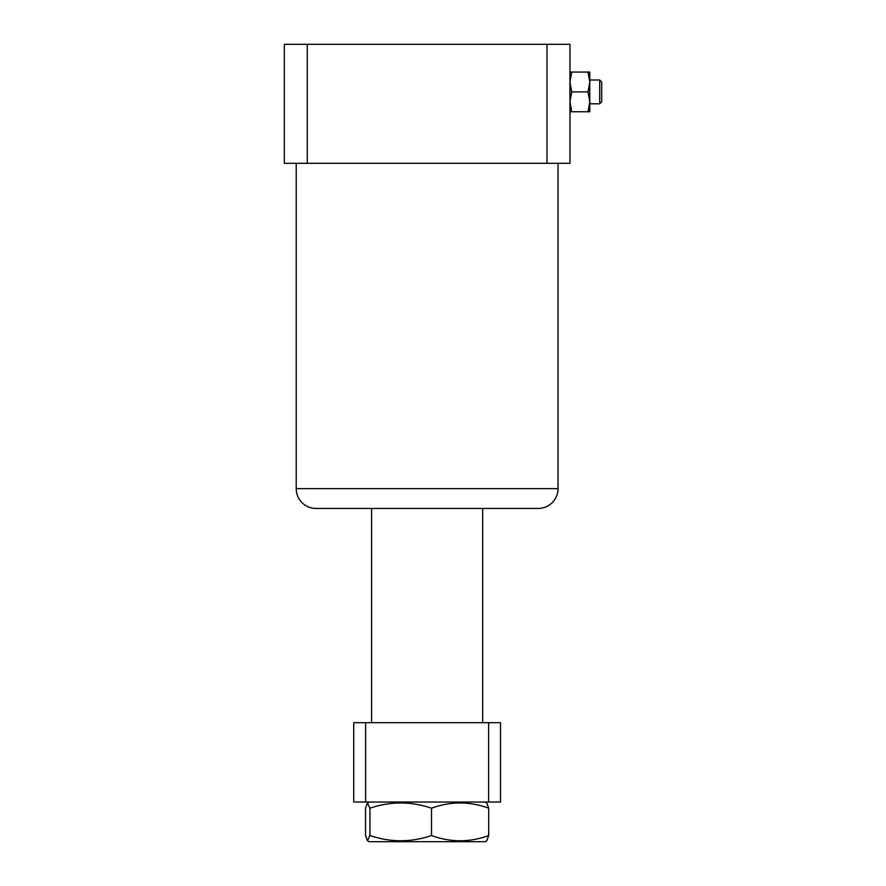 <?xml version="1.0" encoding="UTF-8"?>
<svg xmlns="http://www.w3.org/2000/svg" width="886" height="886" viewBox="0 0 886 886"><rect width="100%" height="100%" fill="white"/><g stroke="black" fill="none" stroke-linecap="round" stroke-linejoin="round"><path stroke-width="1.33" d="M431.515 835.531C411.038 842.508 390.516 842.508 369.938 835.531L367.502 840.77L369.108 841.7L485.151 841.7L486.757 840.77L488.707 835.531C469.691 842.508 450.631 842.508 431.515 835.531L431.515 808.198C450.531 801.221 469.602 801.221 488.707 808.198L486.757 802.96L485.151 802.029M367.502 840.77L365.553 835.531L365.553 808.198L367.502 802.96L369.938 808.198C390.416 801.221 410.938 801.221 431.515 808.198M369.938 835.531L369.938 808.198M488.707 835.531L488.707 808.198M482.671 722.688L482.671 508.453L316.047 508.453A19.835 19.835 0 0 1 296.212 488.618L296.212 163.312M296.212 488.618L558.047 488.618A19.835 19.835 0 0 1 538.212 508.453L316.047 508.453M558.047 488.618L558.047 163.312M284.317 44.3L569.953 44.3L569.953 163.312L284.317 163.312L284.317 44.3M547.005 44.3L547.005 163.312M307.265 163.312L307.265 44.3M482.671 508.453L538.212 508.453M488.618 802.029L488.618 722.688L500.524 722.688L500.524 802.029L353.735 802.029L353.735 722.688L365.641 722.688L365.641 802.029M488.618 722.688L365.641 722.688M599.7 80.006L601.683 81.988L601.683 101.824L599.7 103.806L599.7 80.006L589.788 80.006M589.788 81.988L589.788 72.065L588.016 72.065L589.788 81.988L588.016 91.911L589.788 101.824L589.788 81.988M599.7 103.806L589.788 103.806M569.953 111.747L571.725 111.747L569.953 101.824L571.725 91.911L569.953 81.988L571.725 72.065L569.953 72.065M589.788 111.747L589.788 101.824L588.016 111.747L589.788 111.747M588.016 72.065L571.725 72.065M588.016 111.747L571.725 111.747M588.016 91.911L571.725 91.911M369.108 802.029L367.502 802.96M371.588 722.688L371.588 508.453"/></g></svg>
